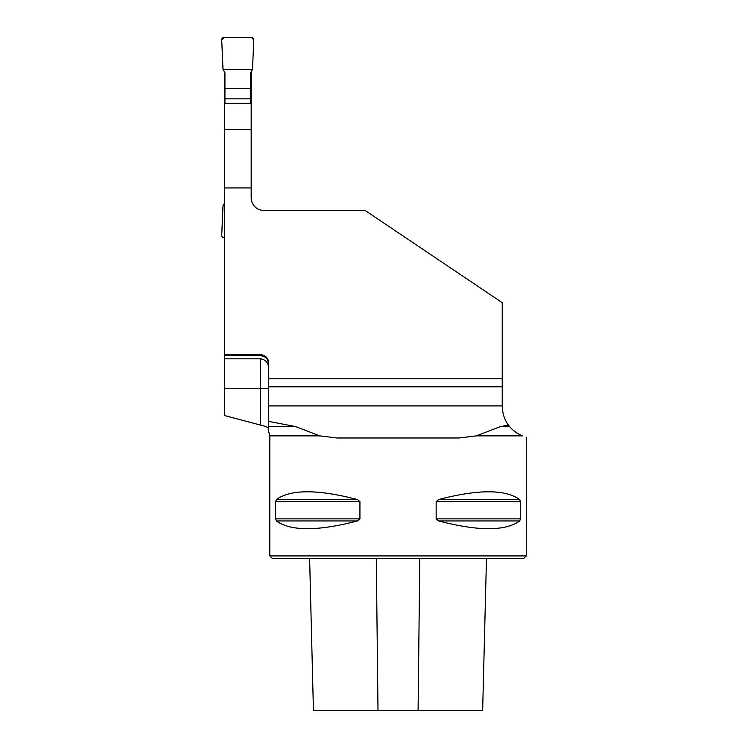 <?xml version="1.0" encoding="UTF-8"?>
<svg xmlns="http://www.w3.org/2000/svg" width="748" height="748" viewBox="0 0 748 748"><rect width="100%" height="100%" fill="white"/><g stroke="black" fill="none" stroke-linecap="round" stroke-linejoin="round"><path stroke-width="1.12" d="M260.594 424.986L260.594 388.427L224.335 388.427L224.335 415.486L266.185 426.584L268.607 428.398L268.607 421.376L295.619 426.584L319.789 435.878L336.918 437.982L459.169 437.982L476.298 435.878L522.347 435.878C517.13 433.588 512.885 430.493 509.603 426.584C512.876 430.483 517.12 433.578 522.347 435.878C527.574 437.664 527.574 437.664 522.347 435.878C527.574 437.664 527.574 437.664 522.347 435.878M224.335 388.427L224.335 355.73L260.594 355.73C265.54 356.291 268.214 359.068 268.607 364.061M224.335 71.733L224.335 354.767L260.594 354.767A8.013 8.013 0 0 1 268.607 362.78L268.607 386.819L502.226 386.819L502.226 378.806L268.607 378.806M251.178 71.733L251.178 197.687A12.819 12.819 0 0 0 264.007 210.506L365.183 210.506L502.226 302.669L502.226 378.806M502.226 386.819L502.226 406.127C502.488 413.635 504.573 419.965 508.472 425.135L509.603 426.584L500.468 426.584L508.472 425.135M251.178 187.935L224.335 187.935M268.607 368.409C268.513 362.92 265.839 359.723 260.594 358.825L224.335 358.825M268.607 421.376L268.607 386.819M224.335 355.73L224.335 354.767M251.178 103.261L224.335 103.261M500.468 426.584L476.298 435.878M264.007 210.506A12.819 12.819 0 0 1 251.178 197.687M526.274 437.169L526.274 555.923L269.813 555.923L269.813 435.878L319.789 435.878M438.665 499.533L438.646 499.533C478.309 489.211 505.311 489.211 519.664 499.533L520.477 501.609L520.477 518.869L519.664 520.954C505.311 531.276 478.309 531.276 438.665 520.954L436.149 518.869L436.149 501.609L438.665 499.533L519.664 499.533M275.61 501.609L276.414 499.533C290.776 489.211 317.778 489.211 357.422 499.533L359.928 501.609L359.928 518.869L357.422 520.954C317.778 531.276 290.776 531.276 276.414 520.954L275.61 518.869L275.61 501.609L359.928 501.609M526.274 555.923L523.862 558.326L272.216 558.326L269.813 555.923M309.616 558.326L313.44 710.6L482.647 710.6L486.471 558.326M268.607 431.138L268.607 426.584L295.619 426.584M224.335 129.563L251.178 129.563M224.933 103.261L224.933 72.771L223.016 69.461L221.726 39.906A2.403 2.403 0 0 1 224.129 37.4L251.384 37.4A2.403 2.403 0 0 1 253.778 39.906L252.497 69.461L250.58 72.771L250.58 103.261M224.335 237.761L224.129 237.761A2.403 2.403 0 0 1 221.726 235.246L223.016 205.7L224.335 203.428M250.58 98.83L224.933 98.83M250.58 88.451L224.933 88.451M252.497 69.461L253.778 39.906L251.384 37.4L224.129 37.4L221.726 39.906L223.016 69.461L252.497 69.461L223.016 69.461M268.607 405.921L502.226 405.921M378.002 710.6L376.291 558.326M418.085 710.6L419.796 558.326M276.414 520.954L357.422 520.954M275.61 518.869L359.928 518.869M276.414 499.533L357.422 499.533M436.149 501.609L520.477 501.609M436.149 518.869L520.477 518.869M438.665 520.954L519.664 520.954M260.594 355.73L260.594 354.767M268.607 388.427L260.594 388.427L260.594 358.825M269.813 435.878L268.579 431.157"/></g></svg>
